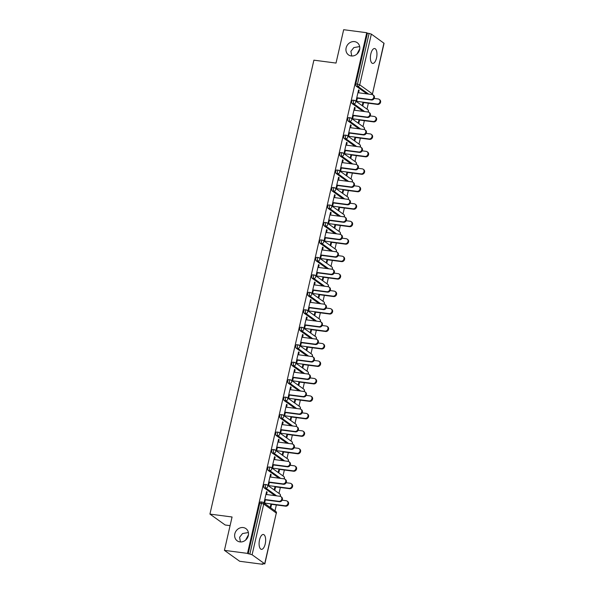 <?xml version="1.0" encoding="UTF-8"?>
<svg xmlns="http://www.w3.org/2000/svg" width="594" height="594" viewBox="0 0 594 594"><rect width="100%" height="100%" fill="white"/><g stroke="black" fill="none" stroke-linecap="round" stroke-linejoin="round"><path stroke-width="0.89" d="M351.225 55.947A7.499 6.638 -54.4 0 0 359.088 51.218A7.499 6.638 -54.4 0 0 357.239 42.686A7.499 6.638 -54.4 0 0 354.514 41.617A7.499 6.638 -54.4 0 0 346.651 46.354A7.499 6.638 -54.4 0 0 348.5 54.886A7.499 6.638 -54.4 0 0 351.225 55.947M239.931 541.899A7.499 6.638 -54.4 0 0 247.795 537.162A7.499 6.638 -54.4 0 0 245.938 528.63A7.499 6.638 -54.4 0 0 243.213 527.569A7.499 6.638 -54.4 0 0 235.35 532.298A7.499 6.638 -54.4 0 0 237.206 540.83A7.499 6.638 -54.4 0 0 239.931 541.899M248.381 532.521L242.515 533.553L239.605 537.266L240.422 541.943M245.649 540.043L248.463 534.793M359.682 46.57L353.809 47.602L350.906 51.322L351.715 55.992M356.949 54.099L359.756 48.842M265.214 543.956A7.499 3.163 97.5 0 0 263.342 534.481A7.499 3.163 97.5 0 0 259.526 539.879A7.499 3.163 97.5 0 0 261.397 549.353A7.499 3.163 97.5 0 0 265.214 543.956M376.514 58.004A7.499 3.163 97.5 0 0 374.643 48.53A7.499 3.163 97.5 0 0 370.819 53.935A7.499 3.163 97.5 0 0 372.69 63.41A7.499 3.163 97.5 0 0 376.514 58.004M230.086 525.645L225.185 524.999L209.934 514.092L313.899 60.165L336.026 63.068L343.674 29.7L366.75 32.729L367.419 33.205L355.799 83.925L357.484 84.148L369.104 33.427L367.419 33.205M262.756 564.3L262.088 563.825L264.686 563.773L252.101 554.766L247.505 553.385L224.421 550.356L239.672 561.271L262.756 564.3L262.838 563.921M274.992 510.87L276.344 504.952M278.987 493.406L280.346 487.488M282.989 475.935L284.348 470.017M286.991 458.471L288.342 452.554M290.993 441L292.345 435.083M294.988 423.537L296.347 417.619M298.99 406.073L300.349 400.148M302.992 388.602L304.351 382.685M306.994 371.139L308.345 365.213M310.996 353.668L312.347 347.75M314.991 336.204L316.35 330.279M318.993 318.733L320.352 312.815M322.995 301.269L324.354 295.344M326.997 283.798L328.348 277.881M330.999 266.335L332.35 260.41M334.994 248.864L336.353 242.946M338.996 231.4L340.355 225.475M342.998 213.929L344.357 208.011M347 196.466L348.351 190.54M351.002 178.994L352.353 173.077M354.997 161.531L356.355 155.606M358.999 144.06L360.358 138.142M363.001 126.596L364.36 120.671M367.003 109.125L368.354 103.208M369.104 33.427L371.354 34.11L384.066 43.303L372.445 94.023L383.932 43.117M224.421 550.356L232.068 516.995L209.934 514.092M247.505 553.385L366.75 32.729M357.432 97.824L356.719 100.935L356.14 100.527L358.576 89.887L359.155 90.303L358.501 90.214M363.008 102.168L362.362 104.982L362.941 105.39L363.587 102.584M358.583 92.783L359.155 90.303M274.97 495.634L264.07 487.83A1.76 0.743 -82.5 0 1 263.788 485.677A1.76 0.743 -82.5 0 1 264.686 484.407A1.76 0.743 -82.5 0 1 264.842 484.474M248.173 553.86L259.786 503.14A1.76 0.743 -82.5 0 1 260.684 501.878A1.76 0.743 -82.5 0 1 260.84 501.937M366.988 93.889L356.081 86.085A1.76 0.743 -82.5 0 1 355.799 83.925M270.574 477.064L271.139 474.584L270.56 474.168L268.124 484.808L268.703 485.216L269.416 482.105M274.992 486.449L274.354 489.256L274.925 489.671L275.571 486.857M282.974 460.699L272.074 452.895A1.76 0.743 -82.5 0 1 271.792 450.742A1.76 0.743 -82.5 0 1 272.683 449.472A1.76 0.743 -82.5 0 1 272.839 449.539M278.571 442.129L279.143 439.649L278.564 439.233L276.128 449.873L276.707 450.282L277.42 447.171M282.996 451.514L282.35 454.321L282.93 454.737L283.576 451.923M290.978 425.764L280.071 417.961A1.76 0.743 -82.5 0 1 279.789 415.807A1.76 0.743 -82.5 0 1 280.687 414.538A1.76 0.743 -82.5 0 1 280.843 414.605M286.575 407.194L287.14 404.714L286.568 404.299L284.132 414.939L284.704 415.347L285.417 412.236M291.001 416.58L290.355 419.386L290.934 419.802L291.572 416.995M298.975 390.83L288.075 383.026A1.76 0.743 -82.5 0 1 287.793 380.873A1.76 0.743 -82.5 0 1 288.684 379.603A1.76 0.743 -82.5 0 1 288.84 379.67M294.572 372.26L295.144 369.78L294.565 369.364L292.129 380.004L292.708 380.412L293.421 377.301M298.997 381.645L298.351 384.459L298.931 384.867L299.576 382.061M306.979 355.895L296.072 348.091A1.76 0.743 -82.5 0 1 295.79 345.938A1.76 0.743 -82.5 0 1 296.688 344.668A1.76 0.743 -82.5 0 1 296.844 344.735M302.576 337.325L303.148 334.845L302.569 334.429L300.133 345.069L300.713 345.478L301.425 342.367M307.001 346.71L306.356 349.524L306.935 349.933L307.581 347.126M314.976 320.96L304.076 313.157A1.76 0.743 -82.5 0 1 303.794 311.004A1.76 0.743 -82.5 0 1 304.692 309.734A1.76 0.743 -82.5 0 1 304.848 309.801M310.58 302.391L311.145 299.911L310.565 299.495L308.13 310.135L308.709 310.543L309.422 307.432M314.998 311.776L314.36 314.59L314.931 314.998L315.577 312.192M322.98 286.026L312.08 278.222A1.76 0.743 -82.5 0 1 311.798 276.069A1.76 0.743 -82.5 0 1 312.689 274.799A1.76 0.743 -82.5 0 1 312.845 274.866M318.577 267.456L319.149 264.976L318.57 264.56L316.134 275.2L316.713 275.609L317.426 272.498M323.002 276.841L322.356 279.655L322.936 280.064L323.582 277.257M330.984 251.091L320.077 243.288A1.76 0.743 -82.5 0 1 319.795 241.134A1.76 0.743 -82.5 0 1 320.693 239.865A1.76 0.743 -82.5 0 1 320.849 239.931M326.581 232.521L327.146 230.041L326.574 229.626L324.131 240.266L324.71 240.674L325.423 237.563M330.999 241.907L330.361 244.721L330.94 245.129L331.578 242.322M338.981 216.157L328.081 208.353A1.76 0.743 -82.5 0 1 327.799 206.2A1.76 0.743 -82.5 0 1 328.69 204.93A1.76 0.743 -82.5 0 1 328.846 204.997M334.578 197.587L335.15 195.107L334.571 194.691L332.135 205.331L332.714 205.739L333.427 202.628M339.003 206.972L338.357 209.786L338.936 210.194L339.582 207.388M346.985 181.222L336.078 173.418A1.76 0.743 -82.5 0 1 335.796 171.265A1.76 0.743 -82.5 0 1 336.694 169.995A1.76 0.743 -82.5 0 1 336.85 170.062M342.582 162.652L343.154 160.172L342.575 159.756L340.139 170.396L340.711 170.805L341.431 167.694M347.007 172.037L346.361 174.851L346.941 175.26L347.579 172.453M354.982 146.287L344.082 138.484A1.76 0.743 -82.5 0 1 343.8 136.33A1.76 0.743 -82.5 0 1 344.691 135.061A1.76 0.743 -82.5 0 1 344.847 135.128M350.586 127.717L351.151 125.237L350.571 124.822L348.136 135.462L348.715 135.87L349.428 132.759M355.004 137.103L354.358 139.917L354.937 140.325L355.583 137.518M362.986 111.353L352.079 103.549A1.76 0.743 -82.5 0 1 351.797 101.396A1.76 0.743 -82.5 0 1 352.695 100.126A1.76 0.743 -82.5 0 1 352.851 100.193M359.006 119.632L358.36 122.446L358.939 122.861L359.585 120.047M354.581 110.254L355.153 107.766L354.573 107.358L352.138 117.991L352.717 118.406L353.43 115.288M358.984 128.824L348.084 121.02A1.76 0.743 -82.5 0 1 347.802 118.859A1.76 0.743 -82.5 0 1 348.693 117.597A1.76 0.743 -82.5 0 1 348.849 117.657M351.002 154.566L350.363 157.38L350.943 157.796L351.581 154.982M346.584 145.188L347.148 142.701L346.577 142.293L344.134 152.925L344.713 153.341L345.426 150.223M350.98 163.758L340.08 155.955A1.76 0.743 -82.5 0 1 339.798 153.794A1.76 0.743 -82.5 0 1 340.696 152.532A1.76 0.743 -82.5 0 1 340.852 152.591M343.005 189.501L342.359 192.315L342.938 192.731L343.584 189.917M338.58 180.123L339.152 177.636L338.573 177.227L336.137 187.86L336.716 188.276L337.429 185.157M342.983 198.693L332.076 190.889A1.76 0.743 -82.5 0 1 331.794 188.729A1.76 0.743 -82.5 0 1 332.692 187.466A1.76 0.743 -82.5 0 1 332.848 187.526M335.001 224.435L334.355 227.25L334.934 227.665L335.58 224.851M330.583 215.058L331.148 212.57L330.568 212.162L328.133 222.795L328.712 223.21L329.425 220.092M334.979 233.628L324.079 225.824A1.76 0.743 -82.5 0 1 323.797 223.663A1.76 0.743 -82.5 0 1 324.695 222.401A1.76 0.743 -82.5 0 1 324.851 222.46M327.004 259.37L326.358 262.184L326.938 262.6L327.576 259.786M322.579 249.992L323.151 247.505L322.572 247.097L320.136 257.729L320.708 258.145L321.428 255.026M326.982 268.562L316.075 260.759A1.76 0.743 -82.5 0 1 315.793 258.598A1.76 0.743 -82.5 0 1 316.691 257.336A1.76 0.743 -82.5 0 1 316.847 257.395M319 294.305L318.354 297.119L318.933 297.535L319.579 294.721M314.575 284.927L315.147 282.44L314.568 282.024L312.132 292.664L312.711 293.08L313.424 289.961M318.978 303.497L308.078 295.693A1.76 0.743 -82.5 0 1 307.796 293.533A1.76 0.743 -82.5 0 1 308.687 292.27A1.76 0.743 -82.5 0 1 308.843 292.33M310.996 329.239L310.358 332.053L310.937 332.469L311.575 329.655M306.578 319.862L307.143 317.374L306.571 316.958L304.128 327.598L304.707 328.014L305.42 324.896M310.981 338.432L300.074 330.628A1.76 0.743 -82.5 0 1 299.792 328.467A1.76 0.743 -82.5 0 1 300.69 327.205A1.76 0.743 -82.5 0 1 300.846 327.264M302.999 364.174L302.353 366.988L302.933 367.404L303.579 364.59M298.574 354.796L299.146 352.309L298.567 351.893L296.131 362.533L296.71 362.949L297.423 359.83M302.977 373.366L292.077 365.562A1.76 0.743 -82.5 0 1 291.795 363.402A1.76 0.743 -82.5 0 1 292.686 362.14A1.76 0.743 -82.5 0 1 292.842 362.199M294.995 399.109L294.357 401.923L294.928 402.338L295.574 399.524M290.577 389.731L291.142 387.243L290.563 386.828L288.127 397.468L288.706 397.883L289.419 394.765M294.973 408.301L284.073 400.497A1.76 0.743 -82.5 0 1 283.791 398.336A1.76 0.743 -82.5 0 1 284.689 397.074A1.76 0.743 -82.5 0 1 284.845 397.134M286.999 434.043L286.353 436.857L286.932 437.273L287.578 434.459M282.573 424.665L283.145 422.178L282.566 421.762L280.13 432.402L280.71 432.818L281.422 429.7M286.976 443.235L276.069 435.432A1.76 0.743 -82.5 0 1 275.787 433.271A1.76 0.743 -82.5 0 1 276.685 432.009A1.76 0.743 -82.5 0 1 276.841 432.068M278.994 468.978L278.348 471.792L278.928 472.208L279.574 469.394M274.569 459.6L275.141 457.113L274.562 456.697L272.126 467.337L272.705 467.753L273.418 464.634M278.972 478.17L268.072 470.366A1.76 0.743 -82.5 0 1 267.79 468.206A1.76 0.743 -82.5 0 1 268.681 466.943A1.76 0.743 -82.5 0 1 268.837 467.003M270.998 503.912L270.352 506.727L270.931 507.142L271.569 504.328M266.572 494.535L267.144 492.047L266.565 491.632L264.13 502.272L264.701 502.687L265.414 499.569M355.153 107.766L354.499 107.685M351.151 125.237L350.497 125.148M347.148 142.701L346.495 142.619M343.154 160.172L342.5 160.083M339.152 177.636L338.498 177.554M335.15 195.107L334.496 195.018M331.148 212.57L330.494 212.489M327.146 230.041L326.492 229.952M323.151 247.505L322.497 247.423M319.149 264.976L318.495 264.887M315.147 282.44L314.493 282.358M311.145 299.911L310.491 299.822M307.143 317.374L306.489 317.293M303.148 334.845L302.495 334.756M299.146 352.309L298.492 352.227M295.144 369.78L294.49 369.691M291.142 387.243L290.488 387.162M287.14 404.714L286.494 404.625M283.145 422.178L282.492 422.096M279.143 439.649L278.489 439.56M275.141 457.113L274.487 457.031M271.139 474.584L270.485 474.495M267.144 492.047L266.491 491.966M372.98 94.921L373.559 95.337A2.636 2.331 125.6 0 1 371.45 100L370.871 99.584A2.636 2.331 -54.4 0 0 372.022 94.55L357.93 92.701M371.45 100L357.358 98.151M370.871 99.584L356.779 97.735M379.165 99.347L379.744 99.762A2.636 2.331 125.6 0 1 377.628 104.425L377.049 104.009A2.636 2.331 -54.4 0 0 378.207 98.968L374.161 98.441M355.992 101.247L377.049 104.009M362.934 102.495L377.628 104.425M368.985 112.392L369.557 112.801A2.636 2.331 125.6 0 1 367.448 117.471L366.869 117.055A2.636 2.331 -54.4 0 0 368.028 112.014L353.927 110.165M367.448 117.471L353.356 115.622M366.869 117.055L352.777 115.206M364.983 129.856L365.562 130.272A2.636 2.331 125.6 0 1 363.446 134.935L362.867 134.519A2.636 2.331 -54.4 0 0 364.025 129.485L349.933 127.636M363.446 134.935L349.354 133.086M362.867 134.519L348.775 132.67M360.981 147.327L361.56 147.735A2.636 2.331 125.6 0 1 359.444 152.406L358.873 151.99A2.636 2.331 -54.4 0 0 360.023 146.948L345.931 145.099M359.444 152.406L345.352 150.557M358.873 151.99L344.772 150.141M356.979 164.79L357.558 165.206A2.636 2.331 125.6 0 1 355.45 169.869L354.87 169.453A2.636 2.331 -54.4 0 0 356.021 164.419L341.929 162.57M355.45 169.869L341.35 168.02M354.87 169.453L340.778 167.605M352.977 182.261L353.556 182.67A2.636 2.331 125.6 0 1 351.448 187.34L350.868 186.924A2.636 2.331 -54.4 0 0 352.019 181.883L337.927 180.034M351.448 187.34L337.355 185.491M350.868 186.924L336.776 185.076M375.163 116.81L375.742 117.226A2.636 2.331 125.6 0 1 373.626 121.889L373.047 121.48A2.636 2.331 -54.4 0 0 374.205 116.439L370.166 115.912M351.99 118.711L373.047 121.48M358.932 119.966L373.626 121.889M371.161 134.281L371.74 134.697A2.636 2.331 125.6 0 1 369.631 139.36L369.052 138.944A2.636 2.331 -54.4 0 0 370.203 133.902L366.164 133.375M347.995 136.182L369.052 138.944M354.93 137.429L369.631 139.36M367.159 151.745L367.738 152.161A2.636 2.331 125.6 0 1 365.629 156.823L365.05 156.408A2.636 2.331 -54.4 0 0 366.201 151.373L362.162 150.839M343.993 153.646L365.05 156.408M350.928 154.9L365.629 156.823M363.164 169.216L363.736 169.632A2.636 2.331 125.6 0 1 361.627 174.294L361.048 173.879A2.636 2.331 -54.4 0 0 362.199 168.837L358.16 168.31M339.991 171.117L361.048 173.879M346.926 172.364L361.627 174.294M359.162 186.679L359.741 187.095A2.636 2.331 125.6 0 1 357.625 191.758L357.046 191.342A2.636 2.331 -54.4 0 0 358.204 186.308L354.158 185.774M335.989 188.58L357.046 191.342M342.931 189.835L357.625 191.758M348.982 199.725L349.562 200.141A2.636 2.331 125.6 0 1 347.445 204.804L346.866 204.388A2.636 2.331 -54.4 0 0 348.025 199.354L333.925 197.505M347.445 204.804L333.353 202.955M346.866 204.388L332.774 202.539M355.16 204.15L355.739 204.566A2.636 2.331 125.6 0 1 353.623 209.229L353.044 208.813A2.636 2.331 -54.4 0 0 354.202 203.772L350.163 203.245M331.987 206.051L353.044 208.813M338.929 207.299L353.623 209.229M344.98 217.196L345.56 217.604A2.636 2.331 125.6 0 1 343.443 222.275L342.864 221.859A2.636 2.331 -54.4 0 0 344.023 216.817L329.93 214.969M343.443 222.275L329.351 220.426M342.864 221.859L328.772 220.01M351.158 221.614L351.737 222.03A2.636 2.331 125.6 0 1 349.628 226.693L349.049 226.277A2.636 2.331 -54.4 0 0 350.2 221.243L346.161 220.708M327.992 223.515L349.049 226.277M334.927 224.77L349.628 226.693M340.978 234.66L341.557 235.076A2.636 2.331 125.6 0 1 339.441 239.738L338.87 239.323A2.636 2.331 -54.4 0 0 340.02 234.288L325.928 232.44M339.441 239.738L325.349 237.89M338.87 239.323L324.769 237.474M347.156 239.085L347.735 239.501A2.636 2.331 125.6 0 1 345.626 244.164L345.047 243.748A2.636 2.331 -54.4 0 0 346.198 238.706L342.159 238.179M323.99 240.986L345.047 243.748M330.925 242.233L345.626 244.164M336.976 252.131L337.555 252.539A2.636 2.331 125.6 0 1 335.447 257.209L334.868 256.794A2.636 2.331 -54.4 0 0 336.018 251.752L321.926 249.903M335.447 257.209L321.347 255.361M334.868 256.794L320.775 254.945M343.161 256.549L343.733 256.964A2.636 2.331 125.6 0 1 341.624 261.627L341.045 261.212A2.636 2.331 -54.4 0 0 342.203 256.177L338.157 255.643M319.988 258.449L341.045 261.212M326.93 259.704L341.624 261.627M332.982 269.594L333.553 270.01A2.636 2.331 125.6 0 1 331.445 274.673L330.865 274.257A2.636 2.331 -54.4 0 0 332.016 269.223L317.924 267.374M331.445 274.673L317.352 272.824M330.865 274.257L316.773 272.408M339.159 274.02L339.738 274.428A2.636 2.331 125.6 0 1 337.622 279.098L337.043 278.683A2.636 2.331 -54.4 0 0 338.201 273.641L334.155 273.114M315.986 275.92L337.043 278.683M322.928 277.168L337.622 279.098M328.979 287.065L329.559 287.474A2.636 2.331 125.6 0 1 327.442 292.137L326.863 291.728A2.636 2.331 -54.4 0 0 328.022 286.687L313.922 284.838M327.442 292.137L313.35 290.295M326.863 291.728L312.771 289.879M335.157 291.483L335.736 291.899A2.636 2.331 125.6 0 1 333.62 296.562L333.048 296.146A2.636 2.331 -54.4 0 0 334.199 291.112L330.16 290.577M311.984 293.384L333.048 296.146M318.926 294.639L333.62 296.562M324.977 304.529L325.557 304.945A2.636 2.331 125.6 0 1 323.44 309.608L322.861 309.192A2.636 2.331 -54.4 0 0 324.02 304.158L309.927 302.309M323.44 309.608L309.348 307.759M322.861 309.192L308.769 307.343M331.155 308.954L331.734 309.363A2.636 2.331 125.6 0 1 329.625 314.033L329.046 313.617A2.636 2.331 -54.4 0 0 330.197 308.576L326.158 308.048M307.989 310.855L329.046 313.617M314.924 312.102L329.625 314.033M320.975 322L321.554 322.408A2.636 2.331 125.6 0 1 319.446 327.071L318.867 326.663A2.636 2.331 -54.4 0 0 320.018 321.621L305.925 319.772M319.446 327.071L305.346 325.222M318.867 326.663L304.767 324.814M327.153 326.418L327.732 326.834A2.636 2.331 125.6 0 1 325.623 331.497L325.044 331.081A2.636 2.331 -54.4 0 0 326.195 326.047L322.156 325.512M303.987 328.319L325.044 331.081M310.922 329.566L325.623 331.497M316.973 339.464L317.552 339.879A2.636 2.331 125.6 0 1 315.444 344.542L314.865 344.126A2.636 2.331 -54.4 0 0 316.015 339.092L301.923 337.244M315.444 344.542L301.344 342.693M314.865 344.126L300.772 342.278M323.158 343.889L323.73 344.297A2.636 2.331 125.6 0 1 321.621 348.968L321.042 348.552A2.636 2.331 -54.4 0 0 322.2 343.51L318.154 342.983M299.985 345.79L321.042 348.552M306.927 347.037L321.621 348.968M312.979 356.935L313.55 357.343A2.636 2.331 125.6 0 1 311.442 362.006L310.862 361.598A2.636 2.331 -54.4 0 0 312.021 356.556L297.921 354.707M311.442 362.006L297.349 360.157M310.862 361.598L296.77 359.749M319.156 361.352L319.735 361.768A2.636 2.331 125.6 0 1 317.619 366.431L317.04 366.015A2.636 2.331 -54.4 0 0 318.198 360.981L314.159 360.447M295.983 363.253L317.04 366.015M302.925 364.501L317.619 366.431M308.977 374.398L309.556 374.814A2.636 2.331 125.6 0 1 307.44 379.477L306.86 379.061A2.636 2.331 -54.4 0 0 308.019 374.027L293.919 372.178M307.44 379.477L293.347 377.628M306.86 379.061L292.768 377.212M315.154 378.824L315.733 379.232A2.636 2.331 125.6 0 1 313.617 383.902L313.045 383.486A2.636 2.331 -54.4 0 0 314.196 378.445L310.157 377.918M291.981 380.724L313.045 383.486M298.923 381.972L313.617 383.902M304.974 391.869L305.554 392.278A2.636 2.331 125.6 0 1 303.437 396.941L302.866 396.532A2.636 2.331 -54.4 0 0 304.017 391.491L289.924 389.642M303.437 396.941L289.345 395.092M302.866 396.532L288.766 394.683M311.152 396.287L311.731 396.703A2.636 2.331 125.6 0 1 309.623 401.366L309.043 400.95A2.636 2.331 -54.4 0 0 310.194 395.916L306.155 395.381M287.986 398.188L309.043 400.95M294.921 399.435L309.623 401.366M300.972 409.333L301.552 409.749A2.636 2.331 125.6 0 1 299.443 414.412L298.864 413.996A2.636 2.331 -54.4 0 0 300.015 408.962L285.922 407.113M299.443 414.412L285.343 412.563M298.864 413.996L284.764 412.147M307.15 413.758L307.729 414.166A2.636 2.331 125.6 0 1 305.62 418.837L305.041 418.421A2.636 2.331 -54.4 0 0 306.192 413.379L302.153 412.852M283.984 415.659L305.041 418.421M290.919 416.906L305.62 418.837M296.97 426.804L297.549 427.212A2.636 2.331 125.6 0 1 295.441 431.875L294.862 431.467A2.636 2.331 -54.4 0 0 296.012 426.425L281.92 424.576M295.441 431.875L281.348 430.026M294.862 431.467L280.769 429.618M303.155 431.222L303.727 431.638A2.636 2.331 125.6 0 1 301.618 436.3L301.039 435.885A2.636 2.331 -54.4 0 0 302.198 430.85L298.151 430.316M279.982 433.123L301.039 435.885M286.924 434.37L301.618 436.3M292.976 444.267L293.547 444.683A2.636 2.331 125.6 0 1 291.439 449.346L290.86 448.93A2.636 2.331 -54.4 0 0 292.018 443.896L277.918 442.047M291.439 449.346L277.346 447.497M290.86 448.93L276.767 447.082M299.153 448.693L299.732 449.101A2.636 2.331 125.6 0 1 297.616 453.771L297.037 453.356A2.636 2.331 -54.4 0 0 298.195 448.314L294.156 447.787M275.98 450.594L297.037 453.356M282.922 451.841L297.616 453.771M288.974 461.738L289.553 462.147A2.636 2.331 125.6 0 1 287.437 466.81L286.857 466.401A2.636 2.331 -54.4 0 0 288.016 461.36L273.923 459.511M287.437 466.81L273.344 464.961M286.857 466.401L272.765 464.553M295.151 466.156L295.73 466.572A2.636 2.331 125.6 0 1 293.614 471.235L293.042 470.819A2.636 2.331 -54.4 0 0 294.193 465.785L290.154 465.251M271.985 468.057L293.042 470.819M278.92 469.305L293.614 471.235M284.972 479.202L285.551 479.618A2.636 2.331 125.6 0 1 283.435 484.281L282.863 483.865A2.636 2.331 -54.4 0 0 284.014 478.831L269.921 476.982M283.435 484.281L269.342 482.432M282.863 483.865L268.763 482.016M291.149 483.627L291.728 484.036A2.636 2.331 125.6 0 1 289.62 488.706L289.04 488.29A2.636 2.331 -54.4 0 0 290.191 483.249L286.152 482.722M267.983 485.528L289.04 488.29M274.918 486.776L289.62 488.706M280.969 496.673L281.549 497.081A2.636 2.331 125.6 0 1 279.44 501.744L278.861 501.336A2.636 2.331 -54.4 0 0 280.012 496.294L265.919 494.446M279.44 501.744L265.34 499.896M278.861 501.336L264.768 499.487M287.147 501.091L287.726 501.507A2.636 2.331 125.6 0 1 285.617 506.17L285.038 505.754A2.636 2.331 -54.4 0 0 286.189 500.72L282.15 500.185M263.981 502.992L285.038 505.754M270.916 504.239L285.617 506.17M371.354 34.11L359.734 84.831L372.319 93.837A1.76 1.552 125.6 0 1 371.993 94.543M368.674 94.112L357.766 86.308A1.76 0.743 97.5 0 1 357.484 84.148L359.734 84.831A1.76 1.552 125.6 0 1 357.766 86.308L356.081 86.085M264.686 563.773L276.299 513.053L263.721 504.046L252.101 554.766M249.859 554.083L261.471 503.363L259.786 503.14M264.82 563.958L276.299 513.053A1.76 1.552 -54.4 0 0 275.742 511.412L263.164 502.413A1.76 1.552 -54.4 0 1 263.721 504.046L261.471 503.363A1.76 0.743 -82.5 0 1 262.37 502.093A1.76 0.743 -82.5 0 1 262.526 502.16A1.76 1.552 -54.4 0 1 263.164 502.413A1.76 1.76 0 0 0 262.37 502.093L260.684 501.878M367.99 112.014A1.76 1.552 125.6 0 0 368.317 111.308A1.76 1.552 -54.4 0 0 367.76 109.667L355.175 100.661A1.76 1.552 -54.4 0 0 354.536 100.416A1.76 0.743 -82.5 0 0 354.38 100.349L352.695 100.126M364.671 111.575L353.772 103.772A1.76 1.552 125.6 0 0 355.732 102.302A1.76 1.552 -54.4 0 0 355.175 100.661A1.76 1.76 0 0 0 354.38 100.349A1.76 0.743 -82.5 0 0 353.489 101.619A1.76 0.743 97.5 0 0 353.772 103.772L352.079 103.549M360.669 129.039L349.769 121.243L348.084 121.02M356.667 146.51L345.767 138.706L344.082 138.484M352.673 163.974L341.765 156.177L340.08 155.955M348.671 181.445L337.763 173.641L336.078 173.418M344.668 198.908L333.769 191.112L332.076 190.889M340.666 216.379L329.767 208.576L328.081 208.353M336.664 233.843L325.764 226.047L324.079 225.824M332.67 251.314L321.762 243.51L320.077 243.288M328.668 268.778L317.76 260.974L316.075 260.759M324.666 286.249L313.766 278.445L312.08 278.222M320.663 303.712L309.764 295.909L308.078 295.693M316.661 321.183L305.762 313.38L304.076 313.157M312.667 338.647L301.759 330.843L300.074 330.628M308.665 356.118L297.757 348.314L296.072 348.091M304.663 373.581L293.763 365.778L292.077 365.562M300.661 391.052L289.761 383.249L288.075 383.026M296.658 408.516L285.759 400.712L284.073 400.497M292.664 425.987L281.756 418.183L280.071 417.961M288.662 443.451L277.754 435.647L276.069 435.432M284.66 460.922L273.76 453.118L272.074 452.895M280.658 478.385L269.758 470.582L268.072 470.366M276.663 495.856L265.756 488.053L264.07 487.83M363.996 129.477A1.76 1.552 125.6 0 0 364.315 128.772A1.76 1.552 -54.4 0 0 363.758 127.138L351.173 118.132A1.76 1.552 -54.4 0 0 350.534 117.879A1.76 0.743 -82.5 0 0 350.378 117.82L348.693 117.597M351.73 119.765A1.76 1.552 -54.4 0 0 351.173 118.132A1.76 1.76 0 0 0 350.378 117.82A1.76 0.743 -82.5 0 0 349.487 119.082A1.76 0.743 97.5 0 0 349.769 121.243A1.76 1.552 125.6 0 0 351.73 119.765M359.994 146.948A1.76 1.552 125.6 0 0 360.313 146.243A1.76 1.552 -54.4 0 0 359.756 144.602L347.178 135.595A1.76 1.552 -54.4 0 0 346.54 135.35A1.76 0.743 -82.5 0 0 346.384 135.284L344.691 135.061M347.735 137.236A1.76 1.552 -54.4 0 0 347.178 135.595A1.76 1.76 0 0 0 346.384 135.284A1.76 0.743 -82.5 0 0 345.485 136.553A1.76 0.743 97.5 0 0 345.767 138.706A1.76 1.552 125.6 0 0 347.735 137.236M355.992 164.412A1.76 1.552 125.6 0 0 356.311 163.706A1.76 1.552 -54.4 0 0 355.754 162.073L343.176 153.066A1.76 1.552 -54.4 0 0 342.538 152.814A1.76 0.743 -82.5 0 0 342.382 152.755L340.696 152.532M343.733 154.7A1.76 1.552 -54.4 0 0 343.176 153.066A1.76 1.76 0 0 0 342.382 152.755A1.76 0.743 -82.5 0 0 341.483 154.017A1.76 0.743 97.5 0 0 341.765 156.177A1.76 1.552 125.6 0 0 343.733 154.7M351.99 181.883A1.76 1.552 125.6 0 0 352.316 181.17A1.76 1.552 -54.4 0 0 351.752 179.537L339.174 170.53A1.76 1.552 -54.4 0 0 338.535 170.285A1.76 0.743 -82.5 0 0 338.38 170.218L336.694 169.995M339.731 172.171A1.76 1.552 -54.4 0 0 339.174 170.53A1.76 1.76 0 0 0 338.38 170.218A1.76 0.743 -82.5 0 0 337.481 171.488A1.76 0.743 97.5 0 0 337.763 173.641A1.76 1.552 125.6 0 0 339.731 172.171M347.987 199.346A1.76 1.552 125.6 0 0 348.314 198.641A1.76 1.552 -54.4 0 0 347.757 197L335.172 188.001A1.76 1.552 -54.4 0 0 334.533 187.749A1.76 0.743 -82.5 0 0 334.377 187.689L332.692 187.466M335.729 189.635A1.76 1.552 -54.4 0 0 335.172 188.001A1.76 1.76 0 0 0 334.377 187.689A1.76 0.743 -82.5 0 0 333.486 188.951A1.76 0.743 97.5 0 0 333.769 191.112A1.76 1.552 125.6 0 0 335.729 189.635M343.993 216.817A1.76 1.552 125.6 0 0 344.312 216.105A1.76 1.552 -54.4 0 0 343.755 214.471L331.17 205.465A1.76 1.552 -54.4 0 0 330.531 205.22A1.76 0.743 -82.5 0 0 330.375 205.153L328.69 204.93M331.734 207.106A1.76 1.552 -54.4 0 0 331.17 205.465A1.76 1.76 0 0 0 330.375 205.153A1.76 0.743 -82.5 0 0 329.484 206.422A1.76 0.743 97.5 0 0 329.767 208.576A1.76 1.552 125.6 0 0 331.734 207.106M339.991 234.281A1.76 1.552 125.6 0 0 340.31 233.576A1.76 1.552 -54.4 0 0 339.753 231.935L327.175 222.936A1.76 1.552 -54.4 0 0 326.537 222.683A1.76 0.743 -82.5 0 0 326.381 222.624L324.695 222.401M327.732 224.569A1.76 1.552 -54.4 0 0 327.175 222.936A1.76 1.76 0 0 0 326.381 222.624A1.76 0.743 -82.5 0 0 325.482 223.886A1.76 0.743 97.5 0 0 325.764 226.047A1.76 1.552 125.6 0 0 327.732 224.569M335.989 251.752A1.76 1.552 125.6 0 0 336.308 251.039A1.76 1.552 -54.4 0 0 335.751 249.406L323.173 240.399A1.76 1.552 -54.4 0 0 322.535 240.154A1.76 0.743 -82.5 0 0 322.379 240.087L320.693 239.865M323.73 242.04A1.76 1.552 -54.4 0 0 323.173 240.399A1.76 1.76 0 0 0 322.379 240.087A1.76 0.743 -82.5 0 0 321.48 241.357A1.76 0.743 97.5 0 0 321.762 243.51A1.76 1.552 125.6 0 0 323.73 242.04M331.987 269.216A1.76 1.552 125.6 0 0 332.313 268.51A1.76 1.552 -54.4 0 0 331.756 266.869L319.171 257.87A1.76 1.552 -54.4 0 0 318.533 257.618A1.76 0.743 -82.5 0 0 318.377 257.551L316.691 257.336M319.728 259.504A1.76 1.552 -54.4 0 0 319.171 257.87A1.76 1.76 0 0 0 318.377 257.551A1.76 0.743 -82.5 0 0 317.478 258.821A1.76 0.743 97.5 0 0 317.76 260.974A1.76 1.552 125.6 0 0 319.728 259.504M327.985 286.687A1.76 1.552 125.6 0 0 328.311 285.974A1.76 1.552 -54.4 0 0 327.754 284.34L315.169 275.334A1.76 1.552 -54.4 0 0 314.53 275.089A1.76 0.743 -82.5 0 0 314.375 275.022L312.689 274.799M315.726 276.975A1.76 1.552 -54.4 0 0 315.169 275.334A1.76 1.76 0 0 0 314.375 275.022A1.76 0.743 -82.5 0 0 313.483 276.292A1.76 0.743 97.5 0 0 313.766 278.445A1.76 1.552 125.6 0 0 315.726 276.975M323.99 304.15A1.76 1.552 125.6 0 0 324.309 303.445A1.76 1.552 -54.4 0 0 323.752 301.804L311.167 292.805A1.76 1.552 -54.4 0 0 310.528 292.552A1.76 0.743 -82.5 0 0 310.372 292.486L308.687 292.27M311.731 294.438A1.76 1.552 -54.4 0 0 311.167 292.805A1.76 1.76 0 0 0 310.372 292.486A1.76 0.743 -82.5 0 0 309.481 293.755A1.76 0.743 97.5 0 0 309.764 295.909A1.76 1.552 125.6 0 0 311.731 294.438M319.988 321.621A1.76 1.552 125.6 0 0 320.307 320.909A1.76 1.552 -54.4 0 0 319.75 319.275L307.172 310.268A1.76 1.552 -54.4 0 0 306.534 310.023A1.76 0.743 -82.5 0 0 306.378 309.957L304.692 309.734M307.729 311.909A1.76 1.552 -54.4 0 0 307.172 310.268A1.76 1.76 0 0 0 306.378 309.957A1.76 0.743 -82.5 0 0 305.479 311.219A1.76 0.743 97.5 0 0 305.762 313.38A1.76 1.552 125.6 0 0 307.729 311.909M315.986 339.085A1.76 1.552 125.6 0 0 316.305 338.38A1.76 1.552 -54.4 0 0 315.748 336.739L303.17 327.74A1.76 1.552 -54.4 0 0 302.532 327.487A1.76 0.743 -82.5 0 0 302.376 327.42L300.69 327.205M303.727 329.373A1.76 1.552 -54.4 0 0 303.17 327.74A1.76 1.76 0 0 0 302.376 327.42A1.76 0.743 -82.5 0 0 301.477 328.69A1.76 0.743 97.5 0 0 301.759 330.843A1.76 1.552 125.6 0 0 303.727 329.373M311.984 356.556A1.76 1.552 125.6 0 0 312.31 355.843A1.76 1.552 -54.4 0 0 311.753 354.21L299.168 345.203A1.76 1.552 -54.4 0 0 298.53 344.958A1.76 0.743 -82.5 0 0 298.374 344.891L296.688 344.668M299.725 346.844A1.76 1.552 -54.4 0 0 299.168 345.203A1.76 1.76 0 0 0 298.374 344.891A1.76 0.743 -82.5 0 0 297.475 346.154A1.76 0.743 97.5 0 0 297.757 348.314A1.76 1.552 125.6 0 0 299.725 346.844M307.982 374.02A1.76 1.552 125.6 0 0 308.308 373.314A1.76 1.552 -54.4 0 0 307.751 371.673L295.166 362.674A1.76 1.552 -54.4 0 0 294.527 362.422A1.76 0.743 -82.5 0 0 294.372 362.355L292.686 362.14M295.723 364.308A1.76 1.552 -54.4 0 0 295.166 362.674A1.76 1.76 0 0 0 294.372 362.355A1.76 0.743 -82.5 0 0 293.481 363.625A1.76 0.743 97.5 0 0 293.763 365.778A1.76 1.552 125.6 0 0 295.723 364.308M303.987 391.491A1.76 1.552 125.6 0 0 304.306 390.778A1.76 1.552 -54.4 0 0 303.749 389.144L291.171 380.138A1.76 1.552 -54.4 0 0 290.525 379.893A1.76 0.743 -82.5 0 0 290.369 379.826L288.684 379.603M291.728 381.779A1.76 1.552 -54.4 0 0 291.171 380.138A1.76 1.76 0 0 0 290.369 379.826A1.76 0.743 -82.5 0 0 289.478 381.088A1.76 0.743 97.5 0 0 289.761 383.249A1.76 1.552 125.6 0 0 291.728 381.779M299.985 408.954A1.76 1.552 125.6 0 0 300.304 408.249A1.76 1.552 -54.4 0 0 299.747 406.608L287.169 397.609A1.76 1.552 -54.4 0 0 286.531 397.356A1.76 0.743 -82.5 0 0 286.375 397.289L284.689 397.074M287.726 399.242A1.76 1.552 -54.4 0 0 287.169 397.609A1.76 1.76 0 0 0 286.375 397.289A1.76 0.743 -82.5 0 0 285.476 398.559A1.76 0.743 97.5 0 0 285.759 400.712A1.76 1.552 125.6 0 0 287.726 399.242M295.983 426.425A1.76 1.552 125.6 0 0 296.302 425.712A1.76 1.552 -54.4 0 0 295.745 424.079L283.167 415.072A1.76 1.552 -54.4 0 0 282.529 414.827A1.76 0.743 -82.5 0 0 282.373 414.761L280.687 414.538M283.724 416.713A1.76 1.552 -54.4 0 0 283.167 415.072A1.76 1.76 0 0 0 282.373 414.761A1.76 0.743 -82.5 0 0 281.474 416.023A1.76 0.743 97.5 0 0 281.756 418.183A1.76 1.552 125.6 0 0 283.724 416.713M291.981 443.889A1.76 1.552 125.6 0 0 292.307 443.183A1.76 1.552 -54.4 0 0 291.751 441.542L279.165 432.543A1.76 1.552 -54.4 0 0 278.527 432.291A1.76 0.743 -82.5 0 0 278.371 432.224L276.685 432.009M279.722 434.177A1.76 1.552 -54.4 0 0 279.165 432.543A1.76 1.76 0 0 0 278.371 432.224A1.76 0.743 -82.5 0 0 277.472 433.494A1.76 0.743 97.5 0 0 277.754 435.647A1.76 1.552 125.6 0 0 279.722 434.177M287.979 461.36A1.76 1.552 125.6 0 0 288.305 460.647A1.76 1.552 -54.4 0 0 287.748 459.014L275.163 450.007A1.76 1.552 -54.4 0 0 274.525 449.762A1.76 0.743 -82.5 0 0 274.369 449.695L272.683 449.472M275.72 451.648A1.76 1.552 -54.4 0 0 275.163 450.007A1.76 1.76 0 0 0 274.369 449.695A1.76 0.743 -82.5 0 0 273.478 450.957A1.76 0.743 97.5 0 0 273.76 453.118A1.76 1.552 125.6 0 0 275.72 451.648M283.984 478.823A1.76 1.552 125.6 0 0 284.303 478.118A1.76 1.552 -54.4 0 0 283.746 476.477L271.168 467.478A1.76 1.552 -54.4 0 0 270.53 467.226A1.76 0.743 -82.5 0 0 270.374 467.159L268.681 466.943M271.725 469.111A1.76 1.552 -54.4 0 0 271.168 467.478A1.76 1.76 0 0 0 270.374 467.159A1.76 0.743 -82.5 0 0 269.476 468.428A1.76 0.743 97.5 0 0 269.758 470.582A1.76 1.552 125.6 0 0 271.725 469.111M279.982 496.294A1.76 1.552 125.6 0 0 280.301 495.582A1.76 1.552 -54.4 0 0 279.744 493.948L267.166 484.942A1.76 1.552 -54.4 0 0 266.528 484.697A1.76 0.743 -82.5 0 0 266.372 484.63L264.686 484.407M267.723 486.583A1.76 1.552 -54.4 0 0 267.166 484.942A1.76 1.76 0 0 0 266.372 484.63A1.76 0.743 -82.5 0 0 265.473 485.892A1.76 0.743 97.5 0 0 265.756 488.053A1.76 1.552 125.6 0 0 267.723 486.583M372.215 94.58A1.76 1.76 0 0 0 372.445 94.023M368.213 112.051A1.76 1.76 0 0 0 367.76 109.667M364.211 129.514A1.76 1.76 0 0 0 363.758 127.138M360.209 146.985A1.76 1.76 0 0 0 359.756 144.602M356.214 164.449A1.76 1.76 0 0 0 355.754 162.073M352.212 181.92A1.76 1.76 0 0 0 351.752 179.537M348.21 199.384A1.76 1.76 0 0 0 347.757 197M344.208 216.855A1.76 1.76 0 0 0 343.755 214.471M340.206 234.318A1.76 1.76 0 0 0 339.753 231.935M336.211 251.789A1.76 1.76 0 0 0 335.751 249.406M332.209 269.253A1.76 1.76 0 0 0 331.756 266.869M328.207 286.724A1.76 1.76 0 0 0 327.754 284.34M324.205 304.187A1.76 1.76 0 0 0 323.752 301.804M320.203 321.658A1.76 1.76 0 0 0 319.75 319.275M316.208 339.122A1.76 1.76 0 0 0 315.748 336.739M312.206 356.593A1.76 1.76 0 0 0 311.753 354.21M308.204 374.057A1.76 1.76 0 0 0 307.751 371.673M304.202 391.528A1.76 1.76 0 0 0 303.749 389.144M300.208 408.991A1.76 1.76 0 0 0 299.747 406.608M296.206 426.462A1.76 1.76 0 0 0 295.745 424.079M292.203 443.926A1.76 1.76 0 0 0 291.751 441.542M288.201 461.397A1.76 1.76 0 0 0 287.748 459.014M284.199 478.861A1.76 1.76 0 0 0 283.746 476.477M280.205 496.332A1.76 1.76 0 0 0 279.744 493.948M276.433 513.238A1.76 1.76 0 0 0 275.742 511.412"/></g></svg>
